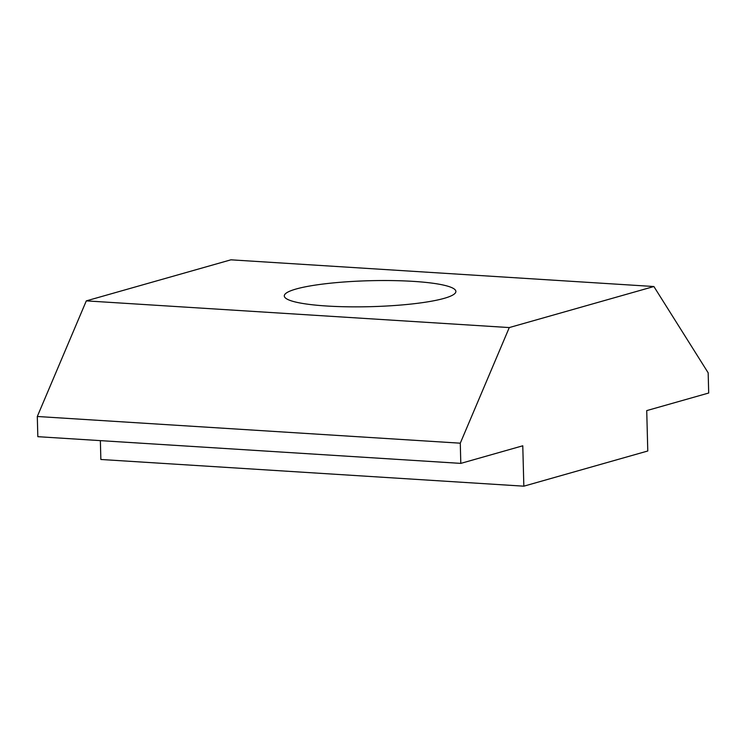 <?xml version="1.0" encoding="UTF-8"?>
<svg xmlns="http://www.w3.org/2000/svg" width="746" height="746" viewBox="0 0 746 746"><rect width="100%" height="100%" fill="white"/><g stroke="black" fill="none" stroke-linecap="round" stroke-linejoin="round"><path stroke-width="1.12" d="M326.711 306.009A85.827 12.98 178.5 0 1 284.291 295.938A85.827 12.98 178.5 0 1 327.289 283.536A85.827 12.98 178.5 0 1 413.47 281.382A85.827 12.98 178.5 0 1 455.89 291.453A85.827 12.98 178.5 0 1 412.892 303.855A85.827 12.98 178.5 0 1 326.711 306.009M653.888 286.52L230.906 259.822L86.303 300.871L509.276 327.569L653.888 286.52L708.168 372.823L708.7 393.021L646.726 410.608L647.78 450.994L523.841 486.178L522.778 445.791L460.804 463.387L460.282 443.189L509.276 327.569M100.365 440.634L100.859 459.48L523.841 486.178M86.303 300.871L37.3 416.492L37.832 436.68L460.804 463.387M37.3 416.492L460.282 443.189"/></g></svg>

